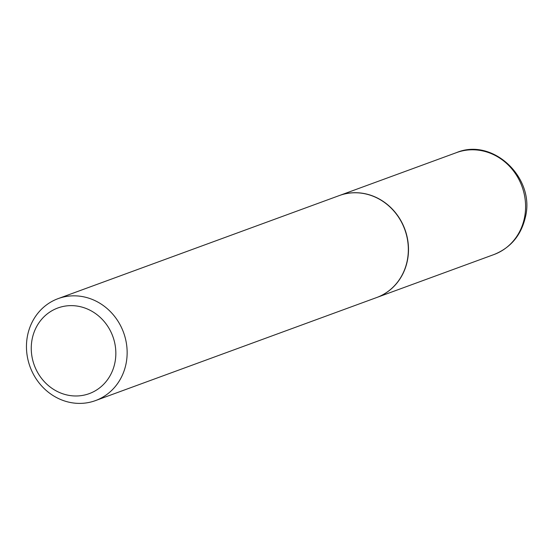 <?xml version="1.0" encoding="UTF-8"?>
<svg xmlns="http://www.w3.org/2000/svg" width="553" height="553" viewBox="0 0 553 553"><rect width="100%" height="100%" fill="white"/><g stroke="black" fill="none" stroke-linecap="round" stroke-linejoin="round"><path stroke-width="0.83" d="M376.752 297.507A54.298 49.791 -110.1 0 0 376.835 297.473A54.298 49.791 -110.1 0 0 407.305 261.064A54.298 49.791 -110.1 0 0 390.757 207.527A54.298 49.791 -110.1 0 0 339.466 195.513A54.298 49.791 -110.1 0 0 339.383 195.541M95.489 400.593L376.676 297.535A54.298 49.791 -110.1 0 0 407.139 261.127A54.298 49.791 -110.1 0 0 390.598 207.582A54.298 49.791 -110.1 0 0 339.3 195.568L58.113 298.634A54.298 49.791 -110.1 0 0 27.65 335.042A54.298 49.791 -110.1 0 0 44.192 388.579A54.298 49.791 -110.1 0 0 95.489 400.593A54.298 49.791 -110.1 0 0 125.953 364.185A54.298 49.791 -110.1 0 0 109.411 310.648A54.298 49.791 -110.1 0 0 58.113 298.634M114.837 363.045A45.609 41.828 -110.1 0 0 82.715 307.316A45.609 41.828 -110.1 0 0 32.261 338.567A45.609 41.828 -110.1 0 0 64.383 394.296A45.609 41.828 -110.1 0 0 114.837 363.045M456.557 152.593C492.951 137.296 535.574 178.059 525.35 217.336C521.057 235.447 510.585 247.855 493.926 254.56A54.298 49.791 -110.1 0 0 524.396 218.152A54.298 49.791 -110.1 0 0 507.854 164.607A54.298 49.791 -110.1 0 0 456.557 152.593L339.466 195.513M493.926 254.56L376.835 297.473"/></g></svg>
